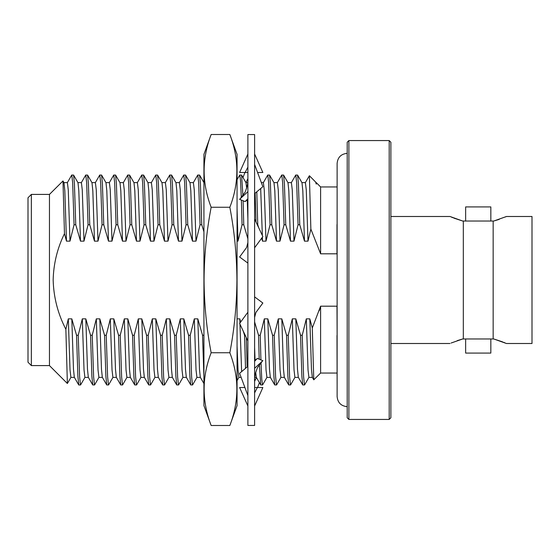 <?xml version="1.0" encoding="UTF-8"?>
<svg xmlns="http://www.w3.org/2000/svg" width="560" height="560" viewBox="0 0 560 560"><rect width="100%" height="100%" fill="white"/><g stroke="black" fill="none" stroke-linecap="round" stroke-linejoin="round"><path stroke-width="0.84" d="M390.88 142.24L390.88 417.76L389.2 419.44L389.2 140.56L390.88 142.24M348.88 419.44L347.2 417.76L347.2 142.24L348.88 140.56L348.88 419.44L389.2 419.44M31.36 365.589L28 362.229L28 197.771L31.36 194.411L31.36 365.589L49.455 365.589L67.368 383.495L65.863 329.294C57.876 313.796 53.641 297.36 53.158 280C53.55 263.732 57.316 248.29 64.47 233.66L62.979 180.957L49.455 194.411L49.455 365.589M337.12 174.888L337.12 224.539M505.386 216.965L506.464 216.496L532 216.496L532 343.504L506.464 343.504L493.766 338.968L502.663 341.908M504.973 342.86L503.671 342.314M506.464 216.496L493.766 221.032L499.226 219.366M465.64 221.032L465.64 206.92L490.84 206.92L490.84 221.032L465.64 221.032M451.094 343.035L462.714 338.968L457.254 340.634M450.016 343.504L390.88 343.504M453.817 218.092L462.714 221.032L450.016 216.496L390.88 216.496M451.507 217.14L452.809 217.686M490.84 338.968L490.84 353.08L465.64 353.08L465.64 338.968L490.84 338.968M493.766 221.032L493.157 221.032L493.157 338.968L493.766 338.968M493.157 338.968L463.323 338.968L463.323 221.032L493.157 221.032M463.323 221.032L462.714 221.032M462.714 338.968L463.323 338.968M70.98 377.307L67.368 383.495M319.2 310.807L320.607 306.187L312.298 327.964L313.768 379.82L320.607 373.051L336.987 373.051M337.12 335.461L336.987 306.187L320.607 306.187L320.607 373.051M316.281 184.1L315.574 181.986L316.281 184.1L316.281 182.623L320.607 186.949L320.607 253.813L336.987 253.813L336.987 224.539M315.574 181.986L309.386 175.721L310.863 229.075L320.607 253.813M305.319 182.693L309.386 175.728M291.319 182.693L295.729 175.063L297.577 175.063L298.417 183.743L299.761 224.756L304.486 241.143L307.986 241.143L310.863 229.075M295.799 175L296.674 182.994L298.06 224.756L299.761 224.756M277.319 182.693L281.729 175.063L283.577 175.063L284.417 183.743L285.761 224.756L290.486 241.143L293.986 241.143L298.06 224.756M281.799 175L282.674 182.994L284.06 224.756L285.761 224.756M263.319 182.693L267.729 175.063L269.577 175.063L270.417 183.743L271.761 224.756L276.486 241.143L279.986 241.143L284.06 224.756M267.799 175L268.674 182.994L270.06 224.756L271.761 224.756M256.788 191.8L257.761 224.756L258.692 227.71M255.143 193.186L255.99 221.963M257.299 224.756L257.761 224.756M237.062 179.676L239.729 175.063L241.577 175.063L242.935 195.734M243.103 200.753L243.761 224.756L247.884 238.805M239.799 175L240.541 180.775L241.304 197.687M241.381 200.046L242.06 224.756L243.761 224.756M193.319 182.693L197.729 175.063L199.577 175.063L200.417 183.743L201.761 224.756L203.931 231.819M197.799 175L198.674 182.994L200.06 224.756L201.761 224.756M179.319 182.693L183.729 175.063L185.577 175.063L186.417 183.743L187.761 224.756L192.486 241.143L195.986 241.143L200.06 224.756M183.799 175L184.674 182.994L186.06 224.756L187.761 224.756M165.319 182.693L169.729 175.063L171.577 175.063L172.417 183.743L173.761 224.756L178.486 241.143L181.986 241.143L186.06 224.756M169.799 175L170.674 182.994L172.06 224.756L173.761 224.756M151.319 182.693L155.729 175.063L157.577 175.063L158.417 183.743L159.761 224.756L164.486 241.143L167.986 241.143L172.06 224.756M155.799 175L156.674 182.994L158.06 224.756L159.761 224.756M137.319 182.693L141.729 175.063L143.577 175.063L144.417 183.743L145.761 224.756L150.486 241.143L153.986 241.143L158.06 224.756M141.799 175L142.674 182.994L144.06 224.756L145.761 224.756M123.319 182.693L127.729 175.063L129.577 175.063L130.417 183.743L131.761 224.756L136.486 241.143L139.986 241.143L144.06 224.756M127.799 175L128.674 182.994L130.06 224.756L131.761 224.756M109.319 182.693L113.729 175.063L115.577 175.063L116.417 183.743L117.761 224.756L122.486 241.143L125.986 241.143L130.06 224.756M113.799 175L114.674 182.994L116.06 224.756L117.761 224.756M95.319 182.693L99.729 175.063L101.577 175.063L102.417 183.743L103.761 224.756L108.486 241.143L111.986 241.143L116.06 224.756M99.799 175L100.674 182.994L102.06 224.756L103.761 224.756M81.319 182.693L85.729 175.063L87.577 175.063L88.417 183.743L89.761 224.756L94.486 241.143L97.986 241.143L102.06 224.756M85.799 175L86.674 182.994L88.06 224.756L89.761 224.756M67.319 182.693L71.729 175.063L73.577 175.063L74.417 183.743L75.761 224.756L80.486 241.143L83.986 241.143L88.06 224.756M71.799 175L72.674 182.994L74.06 224.756L75.761 224.756M203.931 282.296L203.931 335.244L202.545 335.244L197.813 318.857L194.313 318.857L190.239 335.244L188.545 335.244L183.813 318.857L180.313 318.857L176.239 335.244L174.545 335.244L169.813 318.857L166.313 318.857L162.239 335.244L160.545 335.244L155.813 318.857L152.313 318.857L148.239 335.244L146.545 335.244L141.813 318.857L138.313 318.857L134.239 335.244L132.545 335.244L127.813 318.857L124.313 318.857L120.239 335.244L118.545 335.244L113.813 318.857L110.313 318.857L106.239 335.244L104.545 335.244L99.813 318.857L96.313 318.857L92.239 335.244L90.545 335.244L85.813 318.857L82.313 318.857L78.239 335.244L76.545 335.244L77.882 376.257L78.799 385L80.577 384.937L84.98 377.307M78.239 335.244L79.625 377.006L80.5 385M90.545 335.244L91.882 376.257L92.729 384.937L94.577 384.937L98.98 377.307M92.239 335.244L93.625 377.006L94.5 385M104.545 335.244L105.882 376.257L106.729 384.937L108.577 384.937L112.98 377.307M106.239 335.244L107.625 377.006L108.5 385M118.545 335.244L119.882 376.257L120.729 384.937L122.577 384.937L126.98 377.307M120.239 335.244L121.625 377.006L122.5 385M132.545 335.244L133.882 376.257L134.729 384.937L136.577 384.937L140.98 377.307M134.239 335.244L135.625 377.006L136.5 385M146.545 335.244L147.882 376.257L148.729 384.937L150.577 384.937L154.98 377.307M148.239 335.244L149.625 377.006L150.5 385M160.545 335.244L161.882 376.257L162.729 384.937L164.577 384.937L168.98 377.307M162.239 335.244L163.625 377.006L164.5 385M174.545 335.244L175.882 376.257L176.729 384.937L178.577 384.937L182.98 377.307M176.239 335.244L177.625 377.006L178.5 385M188.545 335.244L189.882 376.257L190.729 384.937L192.577 384.937L196.98 377.307M190.239 335.244L191.625 377.006L192.5 385M202.545 335.244L203.931 377.16M245.182 335.244L244.545 335.244L245.518 368.347M246.302 337.631L247.163 366.961M312.298 327.964L309.813 318.857L306.313 318.857L302.239 335.244L300.545 335.244L295.813 318.857L292.313 318.857L288.239 335.244L286.545 335.244L281.813 318.857L278.313 318.857L274.239 335.244L272.545 335.244L267.813 318.857L264.313 318.857L260.239 335.244L258.545 335.244L259.196 359.17M259.378 364.504L260.729 384.937L262.577 384.937L266.98 377.307M260.239 335.244L260.918 359.877M261.009 362.502L261.765 379.274L262.5 385M272.545 335.244L273.882 376.257L274.729 384.937L276.577 384.937L280.98 377.307M274.239 335.244L275.625 377.006L276.5 385M286.545 335.244L287.882 376.257L288.729 384.937L290.577 384.937L294.98 377.307M288.239 335.244L289.625 377.006L290.5 385M300.545 335.244L301.882 376.257L302.729 384.937L304.577 384.937L308.98 377.307M302.239 335.244L303.625 377.006L304.5 385M336.987 335.461L337.12 385.112M76.545 335.244L71.813 318.857L68.313 318.857L70.028 369.964L70.903 377.377L74.403 377.377M68.313 318.857L65.863 329.294M82.313 318.857L84.028 369.964L84.903 377.377L88.403 377.377M96.313 318.857L98.028 369.964L98.903 377.377L102.403 377.377M110.313 318.857L112.028 369.964L112.903 377.377L116.403 377.377M124.313 318.857L126.028 369.964L126.903 377.377L130.403 377.377M138.313 318.857L140.028 369.964L140.903 377.377L144.403 377.377M152.313 318.857L154.028 369.964L154.903 377.377L158.403 377.377M166.313 318.857L168.028 369.964L168.903 377.377L172.403 377.377M180.313 318.857L182.028 369.964L182.903 377.377L186.403 377.377M194.313 318.857L196.028 369.964L196.903 377.377L200.403 377.377M237.062 345.905L238.028 369.964L238.903 377.377L241.136 377.377M264.313 318.857L266.028 369.964L266.903 377.377L270.403 377.377M278.313 318.857L280.028 369.964L280.903 377.377L284.403 377.377M292.313 318.857L294.028 369.964L294.903 377.377L298.403 377.377M306.313 318.857L308.028 369.964L308.903 377.377L312.403 377.377M62.979 180.957L63.98 182.693L64.82 190.785L66.486 241.143L69.986 241.143L74.06 224.756M64.47 233.66L66.486 241.143M73.577 175.063L77.98 182.693L78.82 190.785L80.486 241.143M87.577 175.063L91.98 182.693L92.82 190.785L94.486 241.143M101.577 175.063L105.98 182.693L106.82 190.785L108.486 241.143M115.577 175.063L119.98 182.693L120.82 190.785L122.486 241.143M129.577 175.063L133.98 182.693L134.82 190.785L136.486 241.143M143.577 175.063L147.98 182.693L148.82 190.785L150.486 241.143M157.577 175.063L161.98 182.693L162.82 190.785L164.486 241.143M171.577 175.063L175.98 182.693L176.82 190.785L178.486 241.143M185.577 175.063L189.98 182.693L190.82 190.785L192.486 241.143M241.577 175.063L245.98 182.693L246.652 188.195M247.254 199.808L247.884 218.911M260.68 188.538L262.339 235.459M262.381 237.216L262.486 241.143L265.986 241.143L270.06 224.756M261.702 238.133L262.486 241.143M269.577 175.063L273.98 182.693L274.82 190.785L276.486 241.143M283.577 175.063L287.98 182.693L288.82 190.785L290.486 241.143M297.577 175.063L301.98 182.693L302.82 190.785L304.486 241.143M71.813 318.857L73.479 369.215L74.319 377.307L78.729 384.937M85.813 318.857L87.479 369.215L88.319 377.307L92.729 384.937M99.813 318.857L101.479 369.215L102.319 377.307L106.729 384.937M113.813 318.857L115.479 369.215L116.319 377.307L120.729 384.937M127.813 318.857L129.479 369.215L130.319 377.307L134.729 384.937M141.813 318.857L143.479 369.215L144.319 377.307L148.729 384.937M155.813 318.857L157.479 369.215L158.319 377.307L162.729 384.937M169.813 318.857L171.479 369.215L172.319 377.307L176.729 384.937M183.813 318.857L185.479 369.215L186.319 377.307L190.729 384.937M197.813 318.857L199.479 369.215L200.319 377.307L203.931 383.565M240.646 322.049L239.813 318.857L239.925 323.029M239.953 324.135L241.633 371.609M239.813 318.857L237.062 318.857M254.604 347.256L255.052 360.339M255.682 372.323L256.319 377.307L260.729 384.937M267.813 318.857L269.479 369.215L270.319 377.307L274.729 384.937M281.813 318.857L283.479 369.215L284.319 377.307L288.729 384.937M295.813 318.857L297.479 369.215L298.319 377.307L302.729 384.937M309.813 318.857L311.479 369.215L312.319 377.307L313.768 379.82M63.903 182.623L67.403 182.623L68.278 190.036L69.986 241.143M77.903 182.623L81.403 182.623L82.278 190.036L83.986 241.143M91.903 182.623L95.403 182.623L96.278 190.036L97.986 241.143M105.903 182.623L109.403 182.623L110.278 190.036L111.986 241.143M119.903 182.623L123.403 182.623L124.278 190.036L125.986 241.143M133.903 182.623L137.403 182.623L138.278 190.036L139.986 241.143M147.903 182.623L151.403 182.623L152.278 190.036L153.986 241.143M161.903 182.623L165.403 182.623L166.278 190.036L167.986 241.143M175.903 182.623L179.403 182.623L180.278 190.036L181.986 241.143M189.903 182.623L193.403 182.623L194.278 190.036L195.986 241.143M237.062 208.313L237.986 241.143L242.06 224.756M237.062 241.143L237.986 241.143M261.345 182.623L263.403 182.623L264.278 190.036L265.986 241.143M273.903 182.623L277.403 182.623L278.278 190.036L279.986 241.143M287.903 182.623L291.403 182.623L292.278 190.036L293.986 241.143M301.903 182.623L305.403 182.623L306.278 190.036L307.986 241.143M244.545 335.244L243.257 331.163M258.545 335.244L254.604 321.888M247.884 280L247.884 134.554L254.604 134.554L254.604 425.446L247.884 425.446L247.884 280M245.987 182.623L247.884 178.626M243.019 177.562L244.902 172.48M257.586 387.52L259.399 382.634M256.431 377.503L254.604 381.374M244.902 387.52L239.624 387.52L247.884 406M254.604 406L262.857 387.52L254.604 387.52L257.355 387.52L254.604 392.889M247.884 366.366L239.624 373.296L247.884 395.563M254.604 368.312L262.857 360.675L257.355 358.414L254.604 361.284M257.355 358.414L254.604 360.724M247.884 312.221L239.624 323.435L247.884 340.984M254.604 317.422L255.885 312.487L262.857 303.016L254.604 296.884M247.884 242.578L246.596 247.513L239.624 256.984L247.884 263.116M254.604 247.779L262.857 236.565L254.604 219.016M247.884 191.688L239.624 199.325L245.126 201.586L247.884 198.716M245.126 201.586L247.884 199.276M254.604 193.634L262.857 186.704L254.604 164.437M247.884 154L239.624 172.48L247.884 172.48L245.126 172.48L247.884 167.111M257.586 172.48L262.857 172.48L254.604 154M229.845 425.495L237.062 405.664L237.062 154.336L229.845 134.505L211.148 134.505C201.796 158.753 201.796 183.008 211.148 207.256C206.598 231.07 204.239 255.318 204.057 280C204.239 304.689 206.598 328.937 211.148 352.744C201.796 376.992 201.796 401.247 211.148 425.495L229.845 425.495C239.204 401.247 239.204 376.992 229.845 352.744C234.395 328.93 236.761 304.682 236.936 280C236.761 255.311 234.395 231.063 229.845 207.256C239.204 183.008 239.204 158.753 229.845 134.505M211.148 425.495L203.931 405.664L203.931 154.336L211.148 134.505M229.845 207.256L211.148 207.256M229.845 352.744L211.148 352.744M347.2 153.342C341.075 153.944 337.715 157.304 337.12 163.422L337.12 396.578C337.715 402.696 341.075 406.056 347.2 406.658M348.88 140.56L389.2 140.56M31.36 194.411L49.455 194.411M320.607 186.949L336.987 186.949M237.062 380.632L238.938 377.377M203.98 182.693L199.577 175.063M254.772 377.377L256.361 377.377M247.709 182.623L245.938 182.623M316.281 182.623L315.903 182.623M262.43 361.074L257.411 367.752C255.171 373.464 254.233 377.881 254.604 381.003M240.058 198.926L245.077 192.248C247.31 186.536 248.248 182.119 247.884 178.997"/></g></svg>
